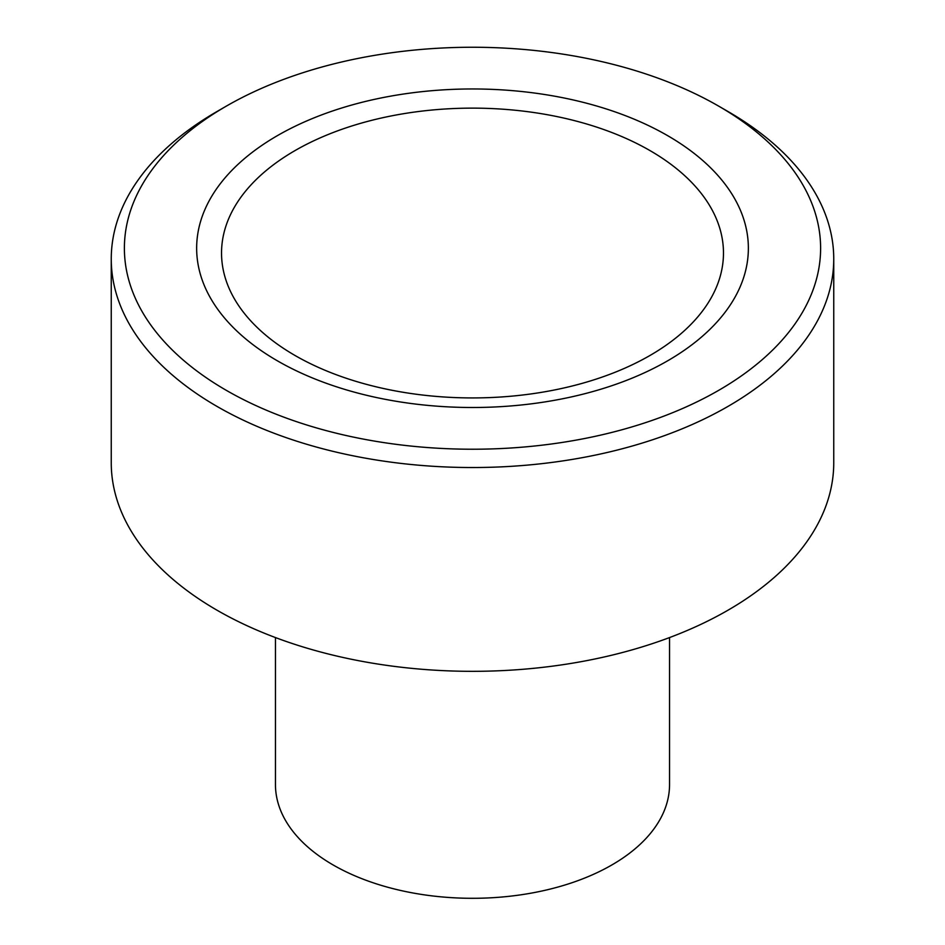 <?xml version="1.0" encoding="UTF-8"?>
<svg xmlns="http://www.w3.org/2000/svg" width="945" height="945" viewBox="0 0 945 945"><rect width="100%" height="100%" fill="white"/><g stroke="black" fill="none" stroke-linecap="round" stroke-linejoin="round"><path stroke-width="1.42" d="M226.339 106.123L217.055 111.486A361.25 208.573 0 0 0 111.25 258.965A361.25 208.573 0 0 0 217.055 406.444A361.25 208.573 0 0 0 610.742 451.651A361.25 208.573 0 0 0 833.75 258.965A361.25 208.573 0 0 0 727.945 111.486L718.661 106.123A348.114 200.99 0 0 0 226.339 106.123A348.114 200.99 0 0 0 226.339 390.356A348.114 200.99 0 0 0 718.661 390.356A348.114 200.99 0 0 0 718.661 106.123M111.25 258.965L111.25 462.755A361.25 208.573 0 0 0 217.055 610.234A361.25 208.573 0 0 0 610.742 655.452A361.25 208.573 0 0 0 833.75 462.755L833.75 258.965M277.44 360.848A275.857 159.268 0 0 0 738.966 289.453A275.857 159.268 0 0 0 401.105 94.394A275.857 159.268 0 0 0 277.44 360.848M275.456 637.568L275.456 784.527A197.044 113.766 0 0 0 333.16 864.982A197.044 113.766 0 0 0 547.911 889.635A197.044 113.766 0 0 0 669.544 784.527L669.544 637.568M295.029 355.485A250.98 144.904 0 0 0 714.928 290.528A250.98 144.904 0 0 0 407.543 113.069A250.98 144.904 0 0 0 295.029 355.485"/></g></svg>
